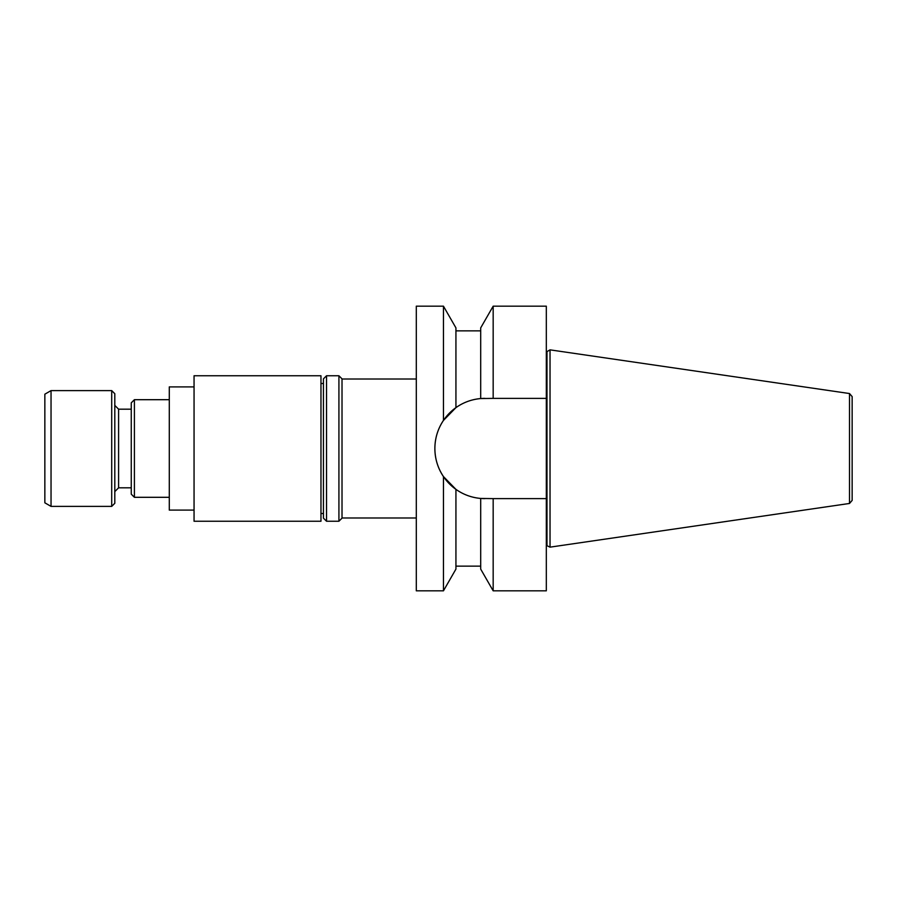 <?xml version="1.0" encoding="UTF-8"?>
<svg xmlns="http://www.w3.org/2000/svg" width="897" height="897" viewBox="0 0 897 897"><rect width="100%" height="100%" fill="white"/><g stroke="black" fill="none" stroke-linecap="round" stroke-linejoin="round"><path stroke-width="1.35" d="M51.039 506.39L44.85 502.813L44.85 394.187L51.039 390.61L51.039 506.39L111.71 506.39L111.71 390.61L51.039 390.61M194.055 521.247L194.055 375.753L320.969 375.753L320.969 521.247L194.055 521.247M546.318 498.62L493.171 498.62L493.171 590.831L546.318 590.831L546.318 306.169L493.171 306.169L493.171 398.38L546.318 398.38M443.454 590.831L443.454 476.565L455.934 489.358L455.934 569.102L443.454 590.831L416.309 590.831L416.309 306.169L443.454 306.169L443.454 420.435C437.837 428.811 434.978 438.151 434.877 448.433C434.978 438.151 437.837 428.811 443.454 420.435L455.934 407.642L443.454 420.435M443.454 476.565L455.934 489.358C463.278 494.561 471.53 497.588 480.691 498.44L484.929 498.62A50.053 50.053 0 0 1 434.877 448.567C434.967 458.816 437.826 468.156 443.454 476.565C437.826 468.156 434.967 458.816 434.877 448.567L434.877 448.433A50.053 50.053 0 0 1 484.929 398.38L480.691 398.56C471.53 399.412 463.278 402.439 455.934 407.642L455.934 327.898L443.454 306.169M546.991 545.387L546.991 351.613L550.029 349.852L550.029 547.148L546.318 545.387M852.15 448.5L852.15 396.597L852.15 500.403L849.504 503.464L849.504 393.536L550.029 349.852M493.171 398.38L480.691 398.56L480.691 327.898L493.171 306.169M493.171 590.831L480.691 569.102L480.691 498.44L493.171 498.62M326.542 521.247L323.447 518.152L323.447 378.848L326.542 375.753L326.542 521.247L338.92 521.247L338.92 375.753L326.542 375.753M338.92 375.753L342.015 378.848L342.015 518.152L338.92 521.247M111.71 390.61L114.805 393.716L114.805 503.284L111.71 506.39M194.055 386.899L169.286 386.899L169.286 510.101L194.055 510.101M169.286 497.308L134.404 497.308L134.404 399.692L169.286 399.692M134.404 497.308L131.254 494.157L131.254 402.843L134.404 399.692M131.254 487.811L118.595 487.811L118.595 409.189L114.805 405.399M118.595 487.811L114.805 491.601M546.991 351.613L546.318 351.613M849.504 503.464L550.029 547.148M849.504 393.536L852.15 396.597M455.934 566.13L480.691 566.13M455.934 330.87L480.691 330.87M416.309 379.005L342.015 379.005M416.309 517.995L342.015 517.995M323.447 383.49L320.969 383.49M323.447 513.51L320.969 513.51M131.254 409.189L118.595 409.189"/></g></svg>

